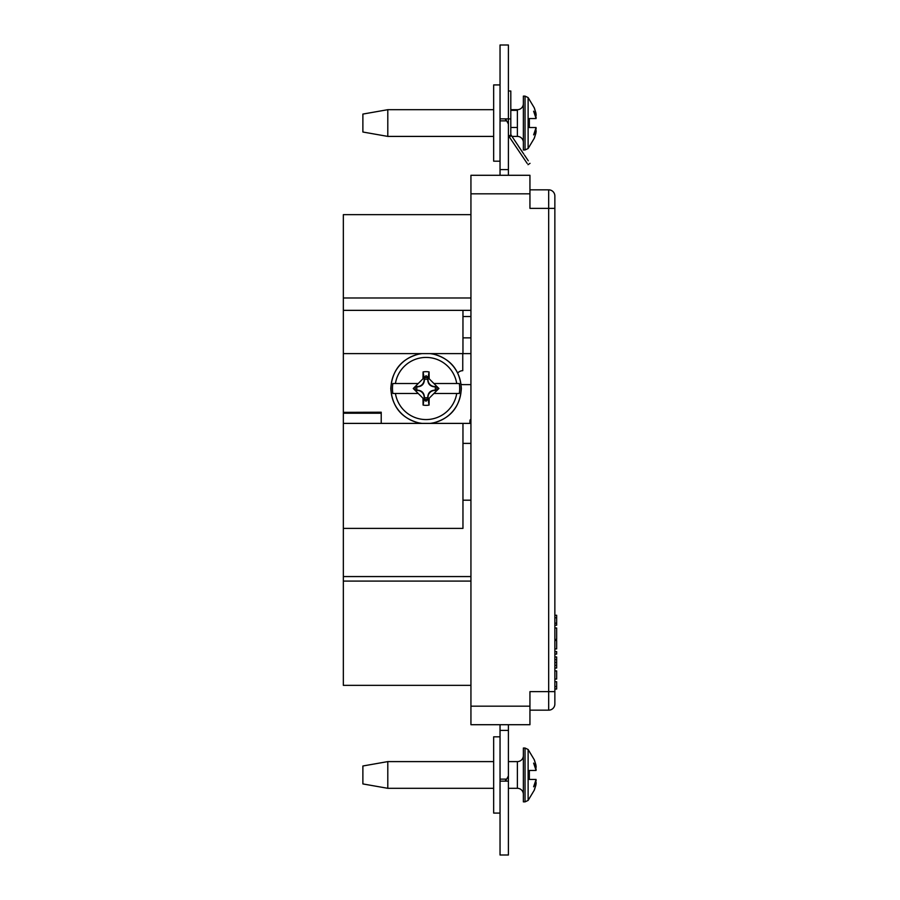 <?xml version="1.0" encoding="UTF-8"?>
<svg xmlns="http://www.w3.org/2000/svg" width="900" height="900" viewBox="0 0 900 900"><rect width="100%" height="100%" fill="white"/><g stroke="black" fill="none" stroke-linecap="round" stroke-linejoin="round"><path stroke-width="1.35" d="M508.41 135.765A3.982 3.982 0 0 1 508.973 136.418L509.321 136.946L508.916 136.215L510.941 134.843L523.778 154.091M528.278 160.774L524.498 155.16M508.41 91.001L510.806 91.001L510.806 133.954A2.993 2.993 0 0 0 510.941 134.843M518.411 146.138L522.765 152.584M508.41 118.913L510.806 118.913M508.41 133.954A5.378 5.378 0 0 0 508.916 136.215M527.209 163.463L509.771 137.61M528.03 164.678L530.021 163.339M509.332 136.957L511.312 135.619M525.049 801.866L523.361 801.866L523.361 748.046L525.049 748.046L525.049 801.866L528.12 800.426L528.12 749.486L534.364 759.893L535.894 764.876L534.364 760.196M387.799 788.31L362.88 783.934L362.88 765.99L387.799 761.602L387.799 788.31L493.661 788.31M508.41 788.31L517.387 788.31A5.985 5.985 0 0 1 523.361 794.295M517.387 788.31L517.387 761.602A5.985 5.985 0 0 0 523.361 755.617M534.364 789.716L535.894 785.036L534.364 790.02L528.12 800.426M535.894 785.036L536.175 782.629L533.632 786.803L536.085 779.445L529.346 779.445L529.346 770.467L536.085 770.467L533.632 763.11L536.175 767.284L535.894 764.876M536.175 767.284L535.545 767.396L536.175 769.365M530.516 779.445L532.586 779.445M534.971 779.445L535.579 779.445M536.175 780.548L535.545 782.516L536.175 782.629M529.346 779.445L529.346 770.467M525.049 149.963L523.361 149.963L523.361 96.131L525.049 96.131L525.049 149.963L528.12 148.523L528.12 97.571L534.364 107.989L535.894 112.972L534.364 108.293M387.799 136.406L362.88 132.019L362.88 114.075L387.799 109.688L387.799 136.406L493.661 136.406M511.841 136.406L517.387 136.406A5.985 5.985 0 0 1 523.361 142.391M517.387 136.406L517.387 109.688A5.985 5.985 0 0 0 523.361 103.714M534.364 137.812L535.894 133.132L534.364 138.105L528.12 148.523M535.894 133.132L536.175 130.714L533.632 134.888L536.085 127.53L529.346 127.53L529.346 118.564L536.085 118.564L533.632 111.206L536.175 115.38L535.894 112.972M536.175 115.38L535.545 115.492L536.175 117.461M536.175 128.644L535.545 130.612L536.175 130.714M529.346 118.564L529.346 127.53M500.04 813.082L493.661 813.082L493.661 736.83L500.04 736.83M500.04 161.179L493.661 161.179L493.661 84.926L500.04 84.926M459.315 383.512A33.604 33.604 0 0 1 459.315 393.48L456.728 393.48A31.05 31.05 0 0 1 395.426 393.48L392.839 393.48A33.604 33.604 0 0 1 392.839 383.512L395.426 383.512A31.05 31.05 0 0 1 456.728 383.512L459.315 383.512M420.784 353.61C402.221 357.874 392.22 369.506 390.791 388.496C392.22 407.498 402.221 419.13 420.784 423.394L422.168 423.394A35.111 35.111 0 0 1 422.168 353.61L429.986 353.61A35.111 35.111 0 0 1 429.986 423.394M431.37 423.394C449.933 419.13 459.934 407.498 461.363 388.496C459.934 369.506 449.933 357.874 431.37 353.61L429.986 353.61M423.09 371.925A16.841 16.841 0 0 1 429.064 371.925A91.575 7.976 90 0 1 429.154 378.754L438.907 388.496L429.154 398.25A91.575 7.976 90 0 1 429.064 405.079A16.841 16.841 0 0 1 423.09 405.079A91.575 7.976 -90 0 1 423 398.25L413.246 388.496L423 378.754A91.575 7.976 -90 0 1 423.09 371.925L424.103 377.64L425.846 375.896M395.426 383.512L418.23 383.512M456.728 393.48L433.924 393.48M435.218 390.161L436.725 390.431A10.822 10.822 0 0 0 436.725 386.561L435.218 386.831A9.293 9.293 0 0 1 435.218 390.161L434.88 390.15C430.391 390.431 428.017 392.816 427.725 397.294L427.736 397.642A9.293 9.293 0 0 1 424.418 397.642L424.429 397.294C424.136 392.816 421.751 390.431 417.274 390.15L416.936 390.161A9.293 9.293 0 0 1 416.936 386.831L415.429 386.561A10.822 10.822 0 0 0 415.429 390.431L416.936 390.161M554.861 627.975L556.661 627.975L556.661 639.439L554.861 639.439M500.04 175.286L500.04 45L508.41 45L508.41 175.286M508.41 781.133L500.04 781.133L500.04 855L508.41 855L508.41 724.714M470.936 423.394L343.339 423.394L343.339 214.661L470.936 214.661M470.936 353.61L343.339 353.61M462.757 353.61L462.757 370.665A6.975 6.975 0 0 0 457.762 372.971M470.936 419.175A1.991 1.991 0 0 0 469.935 420.896L469.935 423.394M461.115 384.368A6.975 6.975 0 0 0 462.96 384.615L470.936 384.615M381.218 412.358L381.218 423.394M529.942 710.168L548.685 710.168L548.685 691.627L529.942 691.627L529.942 724.714L470.936 724.714L470.936 193.826L529.942 193.826L529.942 208.373L548.685 208.373L548.685 189.833L529.942 189.833M470.936 337.86L462.96 337.86L462.96 310.354L343.339 310.354M462.96 353.61L462.96 337.86M470.936 500.197L462.96 500.197L462.96 528.39L343.339 528.39L343.339 423.394M381.218 412.223L343.339 412.358M470.936 685.35L343.339 685.35L343.339 528.39M462.96 310.354L470.936 310.354L462.96 310.354M462.96 500.197L462.96 423.394M470.936 443.385L462.96 443.385M500.04 781.133L500.04 779.141L506.678 779.141L508.41 775.946M500.04 724.714L500.04 779.141M500.04 169.605L508.41 169.605M500.04 730.395L508.41 730.395M506.678 779.141L505.418 780.559L506.925 781.133M500.04 120.859L506.678 120.859L508.41 124.054M500.04 118.867L508.41 118.867M506.678 120.859L505.418 119.441L506.925 118.867M529.942 193.826L529.942 175.286L470.936 175.286L470.936 193.826M554.861 196.02A6.176 6.176 0 0 0 548.685 189.833A6.176 6.176 0 0 1 554.861 196.02L554.861 703.98A6.176 6.176 0 0 1 548.685 710.168A6.176 6.176 0 0 0 554.861 703.98M554.861 615.274L556.661 615.274L556.661 625.219L554.861 625.219M556.661 617.76L554.861 617.76M556.661 623.16L554.861 623.16M554.861 648.911L556.661 648.911L556.661 640.429L554.861 640.429M554.861 651.589L556.661 651.589L556.661 654.086L554.861 654.086M554.861 656.955L556.661 656.955L556.661 668.036L554.861 668.036M556.661 659.633L554.861 659.633M556.661 662.501L554.861 662.501M556.661 665.359L554.861 665.359M554.861 670.905L556.661 670.905L556.661 679.05L554.861 679.05M554.861 686.543L556.661 686.543L556.661 681.727L554.861 681.727M556.661 686.543L556.661 689.029L554.861 689.029M427.736 379.361L428.006 377.843A10.822 10.822 0 0 0 424.147 377.843L424.418 379.361A9.293 9.293 0 0 1 427.736 379.361L427.725 379.699C428.017 384.176 430.391 386.561 434.88 386.854L435.218 386.831M424.418 397.642L424.147 399.15A10.822 10.822 0 0 0 428.006 399.15L427.736 397.642M436.725 386.561L434.88 386.561A6.862 6.862 0 0 1 428.006 379.699L428.006 377.843M428.006 399.15L428.006 397.294A6.862 6.862 0 0 1 434.88 390.431L436.725 390.431M415.429 390.431L417.274 390.431A6.862 6.862 0 0 1 424.147 397.294L424.147 399.15M424.147 377.843L424.147 379.699A6.862 6.862 0 0 1 417.274 386.561L415.429 386.561M424.147 379.699L424.429 379.699C424.136 384.176 421.762 386.561 417.274 386.854L416.936 386.831M425.846 401.096L429.154 398.25M429.154 378.754L426.071 375.671M423 378.754L424.103 377.64M423 398.25L426.071 401.332M433.924 383.512L456.728 383.512M418.23 393.48L395.426 393.48M424.103 399.353L423.09 405.079M429.064 405.079L428.051 399.353M428.051 377.64L429.064 371.925M462.96 316.53L470.936 316.53M343.339 297.99L470.936 297.99M470.936 576.562L343.339 576.562M470.936 581.096L343.339 581.096M381.218 413.224L343.339 413.224M470.936 706.174L529.942 706.174M554.861 691.627L548.685 691.627L548.685 208.373L554.861 208.373M387.799 761.602L493.661 761.602M508.41 761.602L517.387 761.602M525.049 748.046L528.12 749.486M387.799 109.688L493.661 109.688M510.806 109.688L517.387 109.688M525.049 96.131L528.12 97.571M517.387 127.485L510.806 127.485M517.387 110.34L510.806 110.34"/></g></svg>
